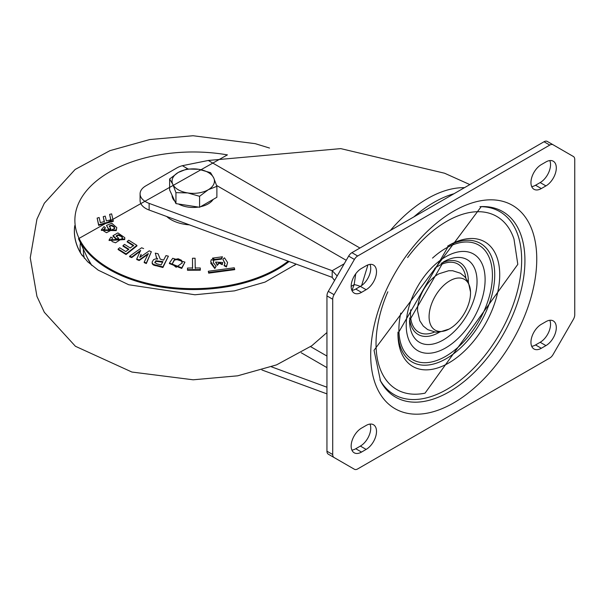 <?xml version="1.0" encoding="UTF-8"?>
<svg xmlns="http://www.w3.org/2000/svg" width="605" height="605" viewBox="0 0 605 605"><rect width="100%" height="100%" fill="white"/><g stroke="black" fill="none" stroke-linecap="round" stroke-linejoin="round"><path stroke-width="0.91" d="M376.507 271.736A14.671 8.47 120 0 0 373.466 265.02A14.671 8.47 120 0 0 366.131 265.754L361.525 268.408A14.671 8.47 120 0 0 351.944 281.34A14.671 8.47 120 0 0 354.19 293.092A14.671 8.47 120 0 0 361.525 292.366L366.131 289.704A14.671 8.47 120 0 0 376.507 271.736M369.995 264.385A14.671 8.47 -60 0 1 370.744 268.416A14.671 8.47 -60 0 1 360.368 286.377L355.763 289.039A14.671 8.47 -60 0 1 351.898 290.408M556.305 167.933A14.671 8.47 120 0 0 553.273 161.217A14.671 8.47 120 0 0 545.937 161.943L541.324 164.605A14.671 8.47 120 0 0 531.742 177.53A14.671 8.47 120 0 0 533.988 189.289A14.671 8.47 120 0 0 541.324 188.563L545.937 185.901A14.671 8.47 120 0 0 556.305 167.933M549.801 160.575A14.671 8.47 -60 0 1 550.542 164.605A14.671 8.47 -60 0 1 540.174 182.574L535.561 185.236A14.671 8.47 -60 0 1 531.697 186.605M376.507 431.448A14.671 8.47 120 0 0 373.466 424.733A14.671 8.47 120 0 0 366.131 425.459L361.525 428.121A14.671 8.47 120 0 0 351.944 441.045A14.671 8.47 120 0 0 354.19 452.797A14.671 8.47 120 0 0 361.525 452.071L366.131 449.409A14.671 8.47 120 0 0 376.507 431.448M369.995 424.09A14.671 8.47 -60 0 1 370.744 428.121A14.671 8.47 -60 0 1 360.368 446.082L355.763 448.744A14.671 8.47 -60 0 1 351.898 450.112M556.305 327.638A14.671 8.47 120 0 0 553.273 320.922A14.671 8.47 120 0 0 545.937 321.648L541.324 324.31A14.671 8.47 120 0 0 531.742 337.235A14.671 8.47 120 0 0 533.988 348.994A14.671 8.47 120 0 0 541.324 348.268L545.937 345.606A14.671 8.47 120 0 0 556.305 327.638M549.801 320.279A14.671 8.47 -60 0 1 550.542 324.31A14.671 8.47 -60 0 1 540.174 342.279L535.561 344.941A14.671 8.47 -60 0 1 531.697 346.31M453.969 193.744A114.095 65.877 120 0 0 433.906 202.403A114.095 65.877 120 0 0 413.835 216.915M332.712 454.529L332.712 299.233A6.519 3.766 -60 0 1 334.058 294.688L354.409 259.439A6.519 3.766 -60 0 1 357.668 255.998L549.786 145.079A6.519 3.766 -60 0 1 553.046 144.754L573.396 156.506A6.519 3.766 -60 0 1 574.75 159.493L574.75 314.789A6.519 3.766 -60 0 1 573.396 319.327L553.046 354.575A6.519 3.766 -60 0 1 549.786 358.016L357.668 468.935A6.519 3.766 -60 0 1 354.409 469.261L328.296 454.181A6.519 3.766 120 0 1 326.95 451.201L332.712 454.529A6.519 3.766 -60 0 0 334.058 457.509L328.296 454.181M547.283 141.426L553.046 144.754L547.283 141.426A6.519 3.766 120 0 0 544.024 141.751L351.906 252.671A6.519 3.766 120 0 0 348.646 256.112L328.296 291.36A6.519 3.766 120 0 0 326.95 295.905L326.95 451.201M354.409 469.261L348.646 465.933A6.519 3.766 120 0 0 348.661 465.941M332.19 277.362L332.19 270.707L149.132 203.378A19.557 11.291 180 0 1 140.08 193.857L140.08 200.512A19.557 11.291 -0 0 0 149.132 210.033L332.19 277.362L334.573 280.493M140.08 193.857A19.557 11.291 180 0 1 145.813 185.871L176.932 167.903A19.557 11.291 180 0 1 182.362 165.694L208.279 160.469L340.744 148.618L444.599 173.234L469.843 184.585M367.938 264.892L361.616 285.575M326.95 387.23L271.418 366.804M261.904 369.965L326.95 393.885M355.74 273.785L354.159 284.637L351.15 286.377M360.255 286.445A6.519 1.354 21.4 0 0 354.159 284.637A119.631 69.068 120 0 0 352.019 290.392M337.189 275.956L332.19 270.707L344.237 263.757M449.81 280.818A29.305 16.925 120 0 0 429.089 316.302A29.305 16.925 120 0 0 449.099 329.075A29.305 16.925 120 0 0 449.81 328.674A29.305 16.925 120 0 0 470.524 291.965A29.305 16.925 120 0 0 449.81 280.818M449.099 329.075L439.374 332.115L435.441 332.1L427.705 329.627L423.273 326.05L419.764 320.726L417.571 310.872A29.305 16.925 -60 0 1 438.285 274.163A29.305 16.925 -60 0 1 438.996 273.762L448.721 270.722L452.653 270.738L460.39 273.21L464.829 276.787L468.33 282.112L470.524 291.965M166.708 216.499A31.294 18.067 0 0 0 172.727 220.568A31.294 18.067 0 0 0 189.441 224.863M168.394 256.18L162.911 267.516L153.466 265.005L152.331 263.909L152.142 261.973L152.384 263.334L153.504 264.415L162.881 266.903L168.394 256.18L165.982 255.59L163.607 260.127L160.227 259.121L158.079 253.752L155.273 253.132L156.574 257.836L157.754 258.955L155.606 258.902L153.617 259.605L152.142 261.973M156.574 257.836L155.273 253.132M234.649 269.059L234.717 269.656L208.672 273.142L208.317 271.244L208.71 272.537L234.649 269.059L234.248 267.765L208.317 271.244M216.129 266.23L213.293 262.547L213.746 260.468L211.342 259.598L210.691 261.519L214.79 267.924L216.129 266.23L214.805 268.537L210.653 263.039M222.723 262.487L222.247 264.718L219.169 263.107L217.324 265.376L215.577 262.078L217.308 264.763L219.154 262.494L222.224 264.105L222.723 262.487L215.577 262.078M227.578 262.547L226.436 266.979L224.1 265.708L224.183 265.149L226.421 266.359L227.601 262.547L224.485 257.828L222.844 259.243L225.007 263.258L224.183 265.149M224.939 263.651L222.844 259.243M222.451 256.785L221.468 259.129L214.601 260.052L212.484 258.668L212.567 258.116L214.593 259.439L221.438 258.516L222.451 256.785L212.567 258.116M200.27 267.985L200.346 270.193L187.474 270.253L187.512 268.053L187.535 269.656L200.285 269.588L200.27 267.985L195.196 267.97L195.09 258.229L192.488 258.244L192.587 267.985L187.512 268.053M192.534 268.484L192.488 258.244M195.09 258.229L195.256 268.476M184.948 262.131L181.742 268.431L169.377 263.568L169.438 263.024L181.712 267.841L184.948 262.131L172.705 258.282L169.438 263.024M141.063 254.856L140.118 257.148M151.341 251.725L146.334 263.546L144.202 262.63L144.202 262.078L146.334 262.993L151.341 251.725L149.231 250.841L139.808 257.39L141.063 254.304M148.286 254.085L139.165 260.528L136.73 259.537L136.73 258.985L139.165 259.976L148.286 253.54L144.202 262.078M140.579 250.977L131.724 257.579L129.606 256.77L129.606 256.217L131.724 257.027L140.579 250.432L136.73 258.985M143.627 248.579L141.608 247.785L129.606 256.217M104.302 222.035L103.228 216.666L104.37 221.506L100.354 222.655L99.144 217.505L97.14 218.102L98.706 224.765L113.241 220.757L111.622 213.86L109.618 214.374L110.889 219.751L106.374 220.954L105.24 216.106L103.228 216.666M110.821 220.28L109.618 214.374M113.241 220.757L113.309 221.317L98.653 225.37L97.14 218.102M103.636 229.855L105.27 227.571L105.346 228.115L103.515 230.414M114.61 228.751L114.269 227.389L111.592 225.665L109.316 226.565M110.715 228.448L110.791 229.008L108.764 229.824L106.48 225.393L108.802 229.227L110.715 228.448L109.248 226.005L111.6 225.075L114.33 226.822L114.7 228.266L106.54 232.706L103.795 231.095L103.584 229.31M116.765 227.654L116.236 230.618L101.307 230.354L101.368 229.794L116.183 230.066L116.795 227.646L111.812 223.275L106.48 225.393M112.53 237.939L111.396 240.389L112.53 237.939L110.896 237.13L109.127 239.928L124.66 239.013L124.811 237.689L117.884 232.902L113.059 235.648L116.75 239.111L118.482 238.113L116.145 235.905L118.278 234.695L121.681 236.063L122.603 238.188L115.532 242.802L112.152 241.569L111.343 240.14M122.497 238.71L121.628 236.638L118.278 235.285L116.221 236.449M118.482 238.113L118.565 238.657L116.727 239.716L112.984 236.2L113.059 235.648M124.781 237.689L124.721 239.557L109.066 240.487L109.134 239.845L109.066 240.487M128.691 249.729L122.951 246.129L123.034 245.57L128.774 249.169L125.779 251.582L119.677 247.755L118.187 248.98L126.052 253.941L136.881 245.358L128.736 240.223L127.247 241.365L133.629 245.365L130.264 247.982L124.532 244.382L123.034 245.57M133.539 245.917L127.163 241.924L127.247 241.365M136.881 245.358L136.957 245.895L126.044 254.554L118.104 249.54L118.187 248.98M182.203 263.137L181.417 260.831L178.195 259.363L174.444 260.089L172.175 264.067M162.768 262.184L155.924 261.345L155.016 262.336M208.672 273.142L208.71 272.537M213.822 260.997L213.746 260.468M214.805 268.537L214.79 267.924M217.324 265.376L217.308 264.763M219.169 263.107L219.154 262.494M222.247 264.718L222.224 264.105M226.436 266.979L226.421 266.359M214.601 260.052L214.593 259.439M221.468 259.129L221.438 258.516M200.346 270.193L200.285 269.588M187.474 270.253L187.535 269.656M181.462 260.256L182.241 262.903L176.153 267.274L172.138 264.045L174.406 259.507L178.203 258.774L181.462 260.256L181.417 260.831M174.444 260.089L174.406 259.507M153.466 265.005L153.504 264.415M152.997 264.695L153.05 264.113M152.331 263.909L152.384 263.334M152.15 263.462L152.21 262.903M157.096 259.227L157.141 258.645M156.173 257.254L156.234 256.694M162.911 267.516L162.881 266.903M155.372 265.708L155.394 265.111M154.638 265.482L154.668 264.884M155.924 261.345L155.893 260.755L162.843 261.602L161.18 264.884L156.967 263.886L154.857 262.419L155.893 260.755M126.044 254.554L126.052 253.941M116.727 239.716L116.75 239.111M118.278 235.285L118.278 234.695M121.628 236.638L121.681 236.063M105.27 227.571L104.022 226.588L101.36 229.794M108.764 229.824L108.802 229.227M111.592 225.665L111.6 225.075M114.269 227.389L114.33 226.822M98.653 225.37L98.706 224.765M131.724 257.579L131.724 257.027M134.181 255.711L134.181 255.159M136.632 253.881L136.632 253.329M139.165 260.528L139.165 259.976M147.144 254.924L147.144 254.372M147.59 254.599L147.59 254.055M146.334 263.546L146.334 262.993M74.74 225.665A118.89 68.645 0 0 0 80.866 253.571L87.733 261.821L98.199 270.148L128.721 284.743L194.939 294.771L234.468 290.869L265.02 282.104L296.223 264.135M82.371 255.817A118.822 68.599 180 0 1 80.525 252.837A118.822 68.599 180 0 1 74.77 225.93M213.134 199.438A21.19 12.236 180 0 1 200.557 206.698M198.402 207.084A21.19 12.236 180 0 1 187.762 207.031A21.19 12.236 180 0 1 178.505 204.006M174.883 201.321A21.19 12.236 180 0 1 172.062 195.226M216.885 186.31L216.885 197.275L199.582 207.265L175.949 203.605L169.612 189.962L169.612 178.997L172.78 184.275A21.19 12.236 180 0 1 178.263 172.455A21.19 12.236 180 0 1 198.735 169.294A21.19 12.236 180 0 1 213.716 177.938A21.19 12.236 180 0 1 208.233 189.758L216.885 186.31L213.716 177.938L210.548 172.667L198.735 169.294L186.915 169.007L178.263 172.455L169.612 178.997M187.762 192.927A21.19 12.236 180 0 1 172.78 184.275L175.949 192.64L187.762 192.927A21.19 12.236 0 0 0 208.233 189.758L199.582 196.3L187.762 192.927M175.949 203.605L175.949 192.64M199.582 207.265L199.582 196.3M524.928 260.634A107.145 61.861 120 0 0 481.255 206.6L374.041 350.287L380.537 381.044A107.145 61.861 120 0 0 465.6 380.288A107.145 61.861 120 0 0 524.928 260.634M536.756 259.076A117.415 67.79 120 0 0 453.727 211.137A117.415 67.79 120 0 0 370.699 354.946A117.415 67.79 120 0 0 453.727 402.877A117.415 67.79 120 0 0 536.756 259.076M479.962 206.668A105.641 60.992 -60 0 1 521.661 259.976A105.641 60.992 -60 0 1 463.906 377.331A105.641 60.992 -60 0 1 379.948 379.895M387.835 291.791A99.961 57.717 120 0 0 376.03 343.769A99.961 57.717 -60 0 0 425.028 393.167L517.812 264.355L513.993 239.073A99.961 57.717 120 0 0 407.604 257.556M397.946 333.559A71.965 41.548 120 0 0 448.827 362.94A71.965 41.548 120 0 0 499.715 274.799A71.965 41.548 120 0 0 448.827 245.418L397.946 333.559M447.594 246.152A68.441 39.514 -60 0 1 494.731 274.799A68.441 39.514 -60 0 1 446.966 358.251A68.441 39.514 -60 0 1 397.961 332.122M432.53 258.108A66.134 38.183 -60 0 1 492.425 275.351A66.134 38.183 -60 0 1 445.658 356.353A66.134 38.183 -60 0 1 398.899 329.347A66.134 38.183 -60 0 1 400.782 313.095M485.112 279.57A55.789 32.209 120 0 0 445.658 256.8A55.789 32.209 120 0 0 406.212 325.127A55.789 32.209 120 0 0 445.658 347.905A55.789 32.209 120 0 0 485.112 279.57M409.555 320.469A47.727 27.55 120 0 0 443.299 339.95A47.727 27.55 120 0 0 477.042 281.507A47.727 27.55 120 0 0 443.299 262.018L409.555 320.469M441.098 263.379A41.586 24.011 -60 0 1 468.368 281.507A41.586 24.011 -60 0 1 468.361 282.172M439.54 332.1A41.586 24.011 -60 0 1 409.63 317.882M434.617 332.001A39.287 22.68 -60 0 1 410.508 314.131A39.287 22.68 -60 0 1 410.742 309.805M434.662 268.386A39.287 22.68 -60 0 1 465.82 277.96M535.561 344.941L541.324 348.268M545.937 345.606L540.174 342.279M366.131 449.409L360.368 446.082M355.763 448.744L361.525 452.071M535.561 185.236L541.324 188.563M545.937 185.901L540.174 182.574M366.131 289.704L360.368 286.377M355.763 289.039L361.525 292.366M332.712 299.233L326.95 295.905M328.296 291.36L334.058 294.688M354.409 259.439L348.646 256.112M351.906 252.671L357.668 255.998M549.786 145.079L544.024 141.751M390.346 230.475A114.095 65.877 -60 0 1 427.417 198.659A114.095 65.877 -60 0 1 464.489 187.671M149.132 203.378L149.132 210.033M346.226 260.301L216.605 185.463M187.958 168.924L182.362 165.694M208.279 160.469L359.945 248.027M301.252 352.783L326.95 367.621M310.592 346.627L326.95 356.065M294.726 265.398A109.626 63.291 0 0 0 295.716 263.946M289.077 261.511A118.761 68.569 180 0 1 115.373 272.772A118.761 68.569 180 0 1 78.506 238.695L87.332 257.775A109.626 63.291 0 0 0 91.771 265.398M227.367 154.88A118.376 68.342 0 0 0 89.578 187.331A118.376 68.342 0 0 0 115.631 271.917A118.376 68.342 0 0 0 288.154 261.171M178.195 259.363L178.203 258.774M181.742 268.431L181.712 267.841M154.056 265.247L154.086 264.657M124.721 239.557L124.66 239.013M116.236 230.618L116.183 230.066M80.412 242.824A113.12 65.31 0 0 0 80.503 252.807M84.345 258.274A109.891 63.442 180 0 1 83.361 249.192M295.716 263.954L294.741 265.383M91.756 265.383L87.332 257.775M227.435 154.857L78.506 238.695M213.308 262.547L213.368 263.092M224.984 263.258L224.931 263.803M154.865 262.419L154.918 262.956M122.49 238.748L122.55 238.181M114.602 228.826L114.663 228.259M269.52 148.051L255.295 143.68L193.048 135.739L149.745 139.551L109.974 150.645L75.111 169.483L44.324 203.242L36.943 219.139L30.25 257.768L36.943 296.389L44.331 312.301L75.421 346.279L131.898 372.037L193.192 379.796L237.621 375.826L276.523 364.891L311.764 345.773L326.95 332.531M80.525 252.837L80.314 252.444"/></g></svg>
